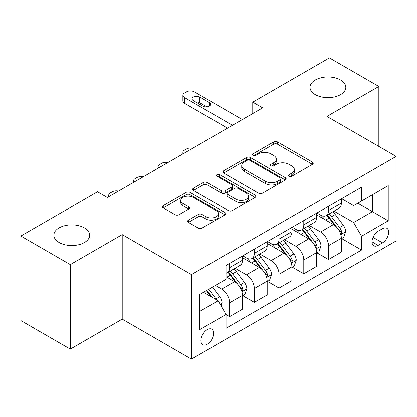 <?xml version="1.0" encoding="UTF-8"?>
<svg xmlns="http://www.w3.org/2000/svg" width="417" height="417" viewBox="0 0 417 417"><rect width="100%" height="100%" fill="white"/><g stroke="black" fill="none" stroke-linecap="round" stroke-linejoin="round"><path stroke-width="0.63" d="M289.106 176.245A1.923 1.11 0 0 0 291.822 176.245L312.448 164.334A2.747 1.585 0 0 0 313.256 163.214A2.747 1.585 0 0 0 312.448 162.093L277.503 141.921A2.747 1.585 0 0 0 273.62 141.921L252.994 153.826A1.923 1.11 0 0 0 252.431 154.613A1.923 1.11 0 0 0 252.994 155.395A1.923 1.11 0 0 0 255.71 155.395L258.384 153.857A8.788 5.072 0 0 1 270.805 153.857L273.719 155.536A8.788 5.072 0 0 1 276.294 159.122A8.788 5.072 0 0 1 273.719 162.708L271.05 164.251A1.923 1.11 0 0 0 270.487 165.038A1.923 1.11 0 0 0 271.05 165.82A1.923 1.11 0 0 0 273.766 165.82L276.435 164.282A8.788 5.072 0 0 1 288.861 164.282L291.775 165.961A8.788 5.072 0 0 1 294.345 169.547A8.788 5.072 0 0 1 291.775 173.133L289.106 174.676A1.923 1.11 0 0 0 288.543 175.458A1.923 1.11 0 0 0 289.106 176.245L289.106 174.676M84.437 227.885A17.9 10.336 0 0 0 64.927 225.644A17.9 10.336 0 0 0 53.876 235.193A17.9 10.336 0 0 0 59.12 242.501A17.9 10.336 0 0 0 78.631 244.743A17.9 10.336 0 0 0 89.681 235.193A17.9 10.336 0 0 0 84.437 227.885M340.574 80.007A17.9 10.336 0 0 0 321.064 77.765A17.9 10.336 0 0 0 310.013 87.315A17.9 10.336 0 0 0 315.257 94.623A17.9 10.336 0 0 0 334.762 96.864A17.9 10.336 0 0 0 345.813 87.315A17.9 10.336 0 0 0 340.574 80.007M207.265 344.244A8.95 5.166 120 0 0 213.113 336.357A8.95 5.166 120 0 0 211.737 329.185A8.95 5.166 120 0 0 207.265 329.628A8.95 5.166 120 0 0 201.416 337.515A8.95 5.166 120 0 0 202.787 344.687A8.95 5.166 120 0 0 207.265 344.244M188.395 220.155A2.747 1.585 0 0 0 187.587 221.276A2.747 1.585 0 0 0 188.395 222.397L198.2 228.057A2.747 1.585 0 0 0 202.078 228.057L224.987 214.833A2.747 1.585 0 0 0 225.795 213.707A2.747 1.585 0 0 0 224.987 212.587L190.043 192.414A2.747 1.585 0 0 0 186.159 192.414L163.25 205.638A2.747 1.585 0 0 0 162.448 206.759A2.747 1.585 0 0 0 163.25 207.88L175.093 214.719A2.747 1.585 0 0 0 178.976 214.719L188.781 209.058A2.747 1.585 0 0 0 189.584 207.937A2.747 1.585 0 0 0 188.781 206.816L182.907 203.428A7.344 4.238 0 0 1 180.759 200.426A7.344 4.238 0 0 1 185.294 196.511A7.344 4.238 0 0 1 193.295 197.429L216.303 210.71A7.344 4.238 0 0 1 218.451 213.707A7.344 4.238 0 0 1 213.921 217.627A7.344 4.238 0 0 1 205.915 216.71L202.078 214.494A2.747 1.585 0 0 0 198.2 214.494L188.395 220.155L188.395 222.397M122.217 234.62L70.296 264.597L20.85 236.048L20.85 320.553L70.296 349.097L122.217 319.125L191.439 359.089L191.439 274.589L122.217 234.62L122.217 319.125M378.844 146.409L378.844 86.46L326.923 116.432L396.15 156.401L191.439 274.589M378.844 86.46L329.399 57.911L252.754 102.16L252.754 113.58M20.85 236.048L97.495 191.799L107.383 197.507L262.642 107.867L252.754 102.16M258.576 193.196A2.747 1.585 0 0 0 262.46 193.196L285.369 179.972A2.747 1.585 0 0 0 286.171 178.851A2.747 1.585 0 0 0 285.369 177.731L250.424 157.553A2.747 1.585 0 0 0 246.541 157.553L223.632 170.782A2.747 1.585 0 0 0 222.824 171.903A2.747 1.585 0 0 0 223.632 173.024L258.576 193.196M217.7 176.662A1.923 1.11 0 0 1 219.65 176.933L219.65 174.65L255.178 195.161A2.747 1.585 0 0 1 255.981 196.282A2.747 1.585 0 0 1 255.178 197.403L232.269 210.627A2.747 1.585 0 0 1 228.386 210.627L193.441 190.454L193.441 188.208A2.747 1.585 0 0 0 192.638 189.334A2.747 1.585 0 0 0 193.441 190.454M193.441 188.208L203.246 182.552A2.747 1.585 0 0 1 207.129 182.552L221.302 190.731A2.747 1.585 0 0 0 225.185 190.731L231.685 186.978A2.747 1.585 0 0 0 232.493 185.857A2.747 1.585 0 0 0 231.685 184.736L216.934 176.219A1.923 1.11 0 0 1 216.371 175.432A1.923 1.11 0 0 1 217.554 174.405A1.923 1.11 0 0 1 219.65 174.65M382.504 228.683L378.151 231.195A8.674 5.004 120 0 0 372.485 238.837A8.674 5.004 120 0 0 373.814 245.785A8.674 5.004 120 0 0 378.151 245.358L382.504 242.845A8.674 5.004 120 0 0 388.17 235.204A8.674 5.004 120 0 0 386.84 228.255A8.674 5.004 120 0 0 382.504 228.683M191.439 359.089L396.15 240.901L396.15 156.401M341.659 198.706L353.626 205.617L361.539 201.051L361.539 187.233L226.056 265.452L226.056 279.27L199.352 294.683L199.352 329.857L226.056 314.439L226.056 328.257L361.539 250.038L361.539 236.22L353.626 222.516L333.96 211.164M361.539 201.051L388.237 185.633L388.237 220.807L361.539 236.22M70.296 264.597L70.296 349.097M357.781 203.22L372.417 211.669L372.417 194.77L388.237 185.633M353.626 222.516L372.417 211.669L388.237 220.807M199.352 311.588L218.143 300.74L203.506 292.286M226.056 314.554L229.616 316.612L229.616 302.794A11.186 6.458 -120 0 0 221.703 289.09L215.375 285.437M229.616 316.612L242.47 309.19L242.47 295.372A11.186 6.458 -120 0 0 234.557 281.668L226.056 276.758M242.767 295.658L254.339 302.335L254.339 288.517A11.186 6.458 -120 0 0 246.426 274.819L235.068 268.256M254.339 302.335L267.193 294.913L267.193 281.1A11.186 6.458 -120 0 0 259.28 267.396L242.47 257.69M267.49 281.381L279.062 288.064L279.062 274.245A11.186 6.458 -120 0 0 271.149 260.542L259.791 253.984M279.062 288.064L291.916 280.641L291.916 266.823A11.186 6.458 -120 0 0 284.003 253.119L267.193 243.413M292.213 267.109L303.784 273.792L303.784 259.973A11.186 6.458 -120 0 0 295.872 246.27L284.514 239.712M303.784 273.792L316.639 266.369L316.639 252.551A11.186 6.458 -120 0 0 308.726 238.847L291.916 229.142M316.936 252.838L328.507 259.515L328.507 245.696A11.186 6.458 -120 0 0 320.595 231.993L309.237 225.435M328.507 259.515L341.361 252.092L341.361 238.274A11.186 6.458 -120 0 0 333.454 224.57L316.639 214.864M316.936 212.983L320.595 215.094A11.186 6.458 -120 0 0 326.188 215.646A11.186 6.458 -120 0 0 328.507 210.528L328.507 206.3M292.213 227.255L295.872 229.371A11.186 6.458 -120 0 0 301.465 229.923A11.186 6.458 -120 0 0 303.784 224.799L303.784 220.577M267.49 241.532L271.149 243.643A11.186 6.458 -120 0 0 276.742 244.195A11.186 6.458 -120 0 0 279.062 239.077L279.062 234.849M242.767 255.803L246.426 257.914A11.186 6.458 -120 0 0 252.019 258.472A11.186 6.458 -120 0 0 254.339 253.348L254.339 249.121M341.659 238.56L361.539 250.038M326.188 215.646L339.047 208.224A11.186 6.458 -120 0 0 341.361 203.105L341.361 198.878M301.465 229.923L314.324 222.501A11.186 6.458 -120 0 0 316.639 217.377L316.639 213.155M276.742 244.195L289.601 236.773A11.186 6.458 -120 0 0 291.916 231.654L291.916 227.427M252.019 258.472L264.878 251.05A11.186 6.458 -120 0 0 267.193 245.926L267.193 241.698M226.056 273.198A11.186 6.458 -120 0 0 227.296 272.744L240.15 265.321A11.186 6.458 -120 0 0 242.47 260.198L242.47 255.975M227.296 272.744A11.186 6.458 -120 0 0 229.616 267.62L229.616 263.398M218.143 300.74L226.056 314.439M289.872 176.516L291.775 175.416A8.788 5.072 0 0 0 294.345 171.83L294.345 169.547M276.294 159.122L276.294 161.41A8.788 5.072 0 0 1 273.719 164.996L271.816 166.091M312.411 164.355L277.503 144.204A2.747 1.585 0 0 0 273.62 144.204L253.76 155.666M285.332 179.993L250.424 159.836A2.747 1.585 0 0 0 246.541 159.836L223.668 173.045M280.516 179.633A1.923 1.11 0 0 0 281.079 178.851A1.923 1.11 0 0 0 280.516 178.064L249.84 160.357A1.923 1.11 0 0 0 247.119 160.357L244.305 161.984A8.788 5.072 0 0 0 241.735 165.57A8.788 5.072 0 0 0 244.305 169.156L265.275 181.259A8.788 5.072 0 0 0 277.696 181.259L280.516 179.633L280.516 181.921A1.923 1.11 0 0 0 281.079 181.134L281.079 178.851M241.735 165.57L241.735 167.853A8.788 5.072 0 0 0 244.305 171.439L244.305 169.156M280.516 181.921L277.696 183.543A8.788 5.072 0 0 1 265.275 183.543L244.305 171.439M193.478 190.475L203.246 184.835L203.246 182.552M232.493 185.857L232.493 188.14A2.747 1.585 0 0 1 231.685 189.261L225.185 193.014A2.747 1.585 0 0 1 221.302 193.014L207.129 184.835A2.747 1.585 0 0 0 203.246 184.835M219.65 176.933L255.141 197.423M236.006 199.222A7.344 4.238 0 0 0 244.013 200.144A7.344 4.238 0 0 0 248.542 196.225A7.344 4.238 0 0 0 246.395 193.227L238.289 188.547A2.747 1.585 0 0 0 234.406 188.547L227.901 192.3A2.747 1.585 0 0 0 227.098 193.42A2.747 1.585 0 0 0 227.901 194.541L236.006 199.222L236.006 201.505A7.344 4.238 0 0 0 244.013 202.427A7.344 4.238 0 0 0 248.542 198.508L248.542 196.225M227.098 193.42L227.098 195.709A2.747 1.585 0 0 0 227.901 196.829L227.901 194.541M236.006 201.505L227.901 196.829M218.451 213.707L218.451 215.996A7.344 4.238 0 0 1 213.921 219.91A7.344 4.238 0 0 1 205.915 218.993L202.078 216.777A2.747 1.585 0 0 0 198.2 216.777L188.432 222.417M180.759 200.426L180.759 202.709A7.344 4.238 0 0 0 182.907 205.711L182.907 203.428M188.745 209.079L182.907 205.711M224.951 214.854L190.043 194.697A2.747 1.585 0 0 0 186.159 194.697L163.287 207.901M341.361 238.732L343.738 237.362L345.714 231.654A7.412 4.279 -120 0 0 343.347 225.342L335.268 214.552A21.397 12.354 -120 0 0 332.933 211.758M324.895 219.634A21.397 12.354 -120 0 0 320.511 215.047M340.689 234.192L341.549 233.259L341.711 231.967A7.412 4.279 -120 0 0 339.589 227.51L331.51 216.72A21.397 12.354 -120 0 0 329.175 213.926M327.183 215.073A17.764 10.253 60 0 1 330.097 218.388L336.936 227.52M326.803 215.297A21.397 12.354 60 0 1 329.133 218.091L334.507 225.263M192.633 148.29A5.593 3.232 0 0 0 186.498 148.978L184.517 150.12A5.593 3.232 0 0 0 182.881 152.403A5.593 3.232 0 0 0 183.324 153.665M232.483 125.282L184.517 97.594A5.593 3.232 -0 0 1 182.881 95.305A5.593 3.232 -0 0 1 184.517 93.022L186.498 91.881A5.593 3.232 -0 0 1 194.405 91.881L242.371 119.575M182.881 95.305L182.881 101.018A5.593 3.232 180 0 0 184.517 103.301L227.536 128.139M193.42 100.674A4.478 2.585 180 0 1 192.107 98.85A4.478 2.585 180 0 1 194.869 96.463A4.478 2.585 180 0 1 199.748 97.02L209.24 102.504A4.478 2.585 180 0 1 210.554 104.328A4.478 2.585 180 0 1 207.791 106.716A4.478 2.585 180 0 1 202.912 106.158L193.42 100.674M195.745 102.019A4.478 2.585 180 0 1 199.748 102.728L206.915 106.867M316.639 253.004L319.015 251.633L320.991 245.926A7.412 4.279 -120 0 0 318.624 239.613L310.545 228.824A21.397 12.354 -120 0 0 308.21 226.03M300.172 233.906A21.397 12.354 -120 0 0 295.789 229.319M315.966 248.464L316.826 247.536L316.988 246.244A7.412 4.279 -120 0 0 314.866 241.782L306.787 230.997A21.397 12.354 -120 0 0 304.452 228.198M302.461 229.35A17.764 10.253 60 0 1 305.374 232.665L312.213 241.792M302.075 229.569A21.397 12.354 60 0 1 304.41 232.368L309.784 239.54M167.91 162.562A5.593 3.232 0 0 0 161.775 163.25L159.794 164.392A5.593 3.232 0 0 0 158.158 166.68A5.593 3.232 0 0 0 158.601 167.936M291.916 267.281L294.287 265.91L296.268 260.198A7.412 4.279 -120 0 0 293.902 253.89L285.822 243.101A21.397 12.354 -120 0 0 283.487 240.301M275.449 248.178A21.397 12.354 -120 0 0 271.066 243.596M291.243 262.741L292.103 261.808L292.265 260.516A7.412 4.279 -120 0 0 290.143 256.059L282.064 245.269A21.397 12.354 -120 0 0 279.729 242.475M277.738 243.622A17.764 10.253 60 0 1 280.651 246.937L287.49 256.069M277.352 243.846A21.397 12.354 60 0 1 279.687 246.64L285.061 253.812M143.187 176.834A5.593 3.232 0 0 0 137.047 177.527L135.072 178.669A5.593 3.232 0 0 0 133.435 180.952A5.593 3.232 0 0 0 133.878 182.213M267.193 281.553L269.564 280.182L271.545 274.475A7.412 4.279 -120 0 0 269.179 268.162L261.094 257.372A21.397 12.354 -120 0 0 258.764 254.578M250.726 262.455A21.397 12.354 -120 0 0 246.343 257.868M266.52 277.013L267.38 276.085L267.542 274.787A7.412 4.279 -120 0 0 265.421 270.331L257.341 259.546A21.397 12.354 -120 0 0 255.006 256.747M253.015 257.899A17.764 10.253 60 0 1 255.929 261.214L262.767 270.341M252.629 258.118A21.397 12.354 60 0 1 254.964 260.912L260.338 268.084M118.464 191.111A5.593 3.232 0 0 0 112.324 191.799L110.349 192.941A5.593 3.232 0 0 0 108.712 195.224A5.593 3.232 0 0 0 109.155 196.485M242.47 295.83L244.842 294.459L246.822 288.746A7.412 4.279 -120 0 0 244.456 282.434L236.371 271.649A21.397 12.354 -120 0 0 234.036 268.85M241.792 291.29L242.658 290.357L242.819 289.064A7.412 4.279 -120 0 0 240.698 284.608L232.613 273.818A21.397 12.354 -120 0 0 230.283 271.019M228.292 272.171A17.764 10.253 60 0 1 231.206 275.486L238.044 284.613M227.906 272.39A21.397 12.354 60 0 1 230.241 275.189L235.615 282.361M221.109 305.875L222.099 303.023A7.412 4.279 -120 0 0 219.733 296.711L212.519 287.084M216.647 299.875A7.412 4.279 -120 0 0 215.975 298.88L208.761 289.252M206.905 290.326L212.086 297.243M206.389 290.623L210.783 296.487M221.703 289.09L234.557 281.668M246.426 274.819L259.28 267.396M271.149 260.542L284.003 253.119M295.872 246.27L308.726 238.847M320.595 231.993L333.454 224.57M328.507 210.528L341.361 203.105M328.507 245.696L341.361 238.274M303.784 259.973L316.639 252.551M303.784 224.799L316.639 217.377M279.062 274.245L291.916 266.823M279.062 239.077L291.916 231.654M254.339 288.517L267.193 281.1M254.339 253.348L267.193 245.926M229.616 302.794L242.47 295.372M229.616 267.62L242.47 260.198M373.017 237.367L382.504 242.845M372.021 241.818L378.151 245.358M291.775 175.416L291.775 173.133M271.05 165.82L271.05 164.251M273.719 164.996L273.719 162.708M252.994 155.395L252.994 153.826M273.62 144.204L273.62 141.921M277.503 144.204L277.503 141.921M312.448 164.334L312.448 162.093M223.632 173.024L223.632 170.782M246.541 159.836L246.541 157.553M250.424 159.836L250.424 157.553M285.369 179.972L285.369 177.731M265.275 183.543L265.275 181.259M277.696 183.543L277.696 181.259M207.129 184.835L207.129 182.552M221.302 193.014L221.302 190.731M225.185 193.014L225.185 190.731M231.685 189.261L231.685 186.978M255.178 197.403L255.178 195.161M198.2 216.777L198.2 214.494M202.078 216.777L202.078 214.494M205.915 218.993L205.915 216.71M188.781 209.058L188.781 206.816M163.25 207.88L163.25 205.638M186.159 194.697L186.159 192.414M190.043 194.697L190.043 192.414M224.987 214.833L224.987 212.587M340.809 234.599L345.667 231.795M331.51 216.72L335.268 214.552M325.682 220.087L329.133 218.091M339.589 227.51L343.347 225.342M339.005 230.403L341.711 231.967M184.517 103.301L184.517 97.594M199.748 97.02L199.748 102.728M209.24 102.504L209.24 106.158M316.086 248.871L320.944 246.072M306.787 230.997L310.545 228.824M300.959 234.359L304.41 232.368M314.866 241.782L318.624 239.613M314.277 244.68L316.988 246.244M291.363 263.148L296.216 260.344M282.064 245.269L285.822 243.101M276.236 248.636L279.687 246.64M290.143 256.059L293.902 253.89M289.554 258.952L292.265 260.516M266.64 277.42L271.493 274.615M257.341 259.546L261.094 257.372M251.514 262.908L254.964 260.912M265.421 270.331L269.179 268.162M264.831 273.224L267.542 274.787M241.917 291.692L246.77 288.892M232.613 273.818L236.371 271.649M226.785 277.18L230.241 275.189M240.698 284.608L244.456 282.434M240.109 287.501L242.819 289.064M220.171 304.248L222.047 303.164M215.975 298.88L219.733 296.711M182.881 152.403L182.881 153.92M158.158 166.68L158.158 168.192M133.435 180.952L133.435 182.469M108.712 195.224L108.712 196.741"/></g></svg>
